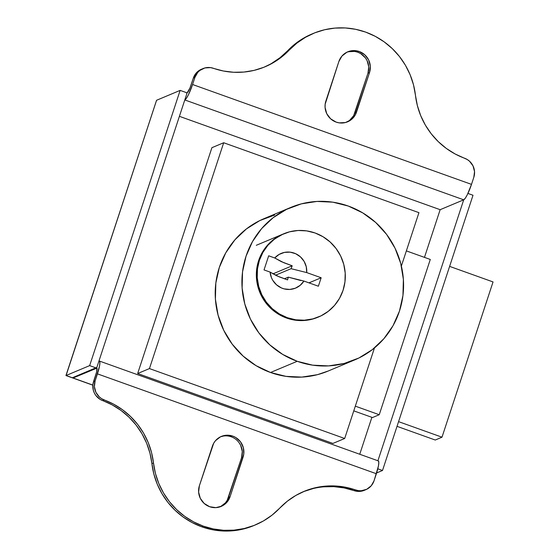 <?xml version="1.0" encoding="UTF-8"?>
<svg xmlns="http://www.w3.org/2000/svg" width="559" height="559" viewBox="0 0 559 559"><rect width="100%" height="100%" fill="white"/><g stroke="black" fill="none" stroke-linecap="round" stroke-linejoin="round"><path stroke-width="0.84" d="M378.38 460.944L378.82 462.579L378.408 466.108L374.041 480.789L371.225 485.785L366.732 489.279L361.24 490.746L358.375 490.634L345.567 487.245L335.309 485.981L325.01 486.183L314.864 487.853L305.074 490.963L295.837 495.442L287.326 501.213L272.044 515.132L263.464 520.932L254.135 525.418L244.262 528.514L234.032 530.149L223.649 530.288L213.321 528.94L203.259 526.124L193.659 521.903L184.708 516.348L176.602 509.584L169.489 501.737L163.507 492.968L158.791 483.451L155.423 473.375L153.48 462.943L151.908 463.607A75.151 73.194 67.2 0 0 201.687 526.788L203.259 526.124A75.151 73.194 -112.8 0 1 153.48 462.943L151.552 452.594L148.233 442.595L143.572 433.134L137.675 424.414L130.652 416.588L122.638 409.831L113.798 404.255L101.696 398.728L99.369 396.981L95.896 392.306L94.401 386.667L95.121 380.924L93.549 381.58L96.637 371.868L96.882 368.129L73.061 378.003L96.623 368.122A7.512 1.272 109.7 0 1 96.833 368.101A7.512 1.272 109.7 0 1 95.868 374.516L92.913 384.41L93.311 390.217L94.324 392.963L95.841 395.472L100.124 399.385L112.233 404.912L121.072 410.488L129.08 417.252L136.103 425.071L142 433.791L146.661 443.252L149.98 453.251L153.858 474.032L157.219 484.108L161.942 493.625L167.917 502.394L175.03 510.241L183.142 517.005L192.086 522.56L201.687 526.788L211.749 529.604L222.077 530.952L232.46 530.805L242.69 529.17L252.57 526.075M220.344 506.747A16.532 16.099 67.2 0 0 228.512 497.342L230.084 496.685A16.532 16.099 -112.8 0 1 221.133 506.44A16.532 16.099 -112.8 0 1 209.639 506.72L215.9 507.642L221.979 506.056L226.961 502.206L230.084 496.685L243.78 454.027L243.326 447.612L240.503 441.813L235.737 437.515L232.837 436.146L226.584 435.223L220.498 436.81L215.515 440.653L213.685 443.252L199.402 485.701L198.613 492.06L200.283 498.286L204.154 503.435L209.639 506.72A16.532 16.099 -112.8 0 1 199.402 485.701L212.399 446.18A16.532 16.099 -112.8 0 1 221.343 436.425A16.532 16.099 -112.8 0 1 238.672 439.751A16.532 16.099 -112.8 0 1 243.074 457.164L241.509 457.821L227.22 500.27L225.389 502.869L220.407 506.713M346.797 122.121A16.532 16.099 67.2 0 0 354.972 112.722L356.537 112.059A16.532 16.099 -112.8 0 1 347.593 121.813A16.532 16.099 -112.8 0 1 336.099 122.093L339.187 122.868L345.476 122.533L351.122 119.759L355.251 114.986L369.534 72.544L370.324 66.179L368.654 59.953L364.782 54.803L359.297 51.519L353.036 50.603L346.957 52.183L341.975 56.033L338.852 61.553L325.156 104.212L325.072 107.433L326.742 113.666L330.614 118.808L336.099 122.093A16.532 16.099 -112.8 0 1 325.862 101.074L338.852 61.553A16.532 16.099 -112.8 0 1 347.803 51.798A16.532 16.099 -112.8 0 1 365.125 55.131A16.532 16.099 -112.8 0 1 369.534 72.544L367.962 73.201L353.679 115.643L349.55 120.423L346.866 122.093M156.555 100.285L66.088 375.501L156.583 100.271L180.138 90.39L89.65 365.621L66.088 375.501L73.061 378.003L73.264 377.374L73.061 378.003L92.843 385.088L72.363 377.751L96.854 367.417L98.943 361.065L96.854 367.417L95.924 367.871L89.65 365.621L95.924 367.871L72.363 377.751L66.088 375.501L89.65 365.621L180.138 90.39L186.42 92.633L186.881 93.591L98.943 361.065L184.791 99.942L186.35 98.363L188.376 94.876L192.576 84.507L194.895 77.449L193.323 78.106L189.997 87.917L187.111 92.885A7.512 1.272 109.7 0 0 191.003 85.171L193.323 78.106L194.895 77.449L197.711 72.453L199.787 70.476L204.873 67.953L210.561 67.611L223.369 71L233.627 72.265L243.927 72.055L254.072 70.385L263.862 67.276L273.099 62.797L281.61 57.032L296.892 43.106L305.473 37.313L314.801 32.82L324.674 29.732L334.904 28.097L345.287 27.95L355.615 29.299L365.677 32.115L375.278 36.342L384.222 41.89L392.334 48.661L399.447 56.508L405.429 65.27L410.145 74.787L413.513 84.863L417.384 105.644L420.703 115.65L425.364 125.104L431.262 133.832L438.284 141.651L446.299 148.415L455.138 153.984L467.24 159.518L469.567 161.265L473.04 165.939L474.535 171.571L473.815 177.322L471.496 184.379L473.815 177.322A15.03 14.639 -112.8 0 0 464.634 158.253A75.151 73.194 -112.8 0 1 415.456 95.296A75.151 73.194 -112.8 0 0 313.417 33.386A75.151 73.194 -112.8 0 0 289.22 50.093A75.151 73.194 -112.8 0 1 265.022 66.8A75.151 73.194 -112.8 0 1 213.363 68.289A15.03 14.639 -112.8 0 0 203.029 68.582L201.457 69.239A15.03 14.639 67.2 0 0 193.323 78.106L196.146 73.11L198.214 71.14L201.519 69.218M467.932 193.435L473.005 195.252L382.51 470.489L377.807 468.798L382.51 470.489L473.005 195.252L467.932 193.435M92.836 385.179L65.955 375.55L156.583 100.271L180.138 90.39L186.42 92.633L186.881 93.591L184.791 99.942L463.711 199.815L440.15 209.695L179.404 116.328L440.15 209.695L424.47 257.378L440.15 209.695L463.711 199.815L377.912 460.763L463.711 199.815L465.27 198.235L467.289 194.749L471.496 184.379L192.576 84.507L194.895 77.449A15.03 14.639 -112.8 0 1 203.029 68.582M359.744 454.257L371.882 417.335L359.744 454.257M372.49 417.552L379.24 414.722L430.29 259.46L379.24 414.722L372.49 417.552L353.77 410.851L372.49 417.552M376.612 472.963L382.51 470.489L376.612 472.963M99.369 361.03A15.03 2.543 109.7 0 0 98.943 361.065L99.467 361.079L99.907 362.707L99.488 366.243L95.121 380.924L97.441 373.859L376.361 473.732A15.03 2.543 -70.3 0 0 378.289 460.896L99.369 361.03A15.03 2.543 109.7 0 1 97.441 373.859L376.361 473.732L374.041 480.789A15.03 14.639 -112.8 0 1 365.907 489.656A15.03 14.639 -112.8 0 1 355.573 489.957L354.001 490.613L359.668 491.403L364.391 490.292M303.502 491.62L313.292 488.517M323.437 486.84L333.737 486.637L343.995 487.902L354.001 490.613A75.151 73.194 67.2 0 0 303.132 491.773M238.931 442.469L240.622 445.237L242.292 451.462L241.509 457.821A16.532 16.099 67.2 0 0 237.407 440.716A16.532 16.099 67.2 0 0 220.567 436.775M311.922 34.008L303.907 37.97L295.32 43.763L280.038 57.689L271.527 63.453M348.348 51.742L354.637 51.407L357.725 52.183L360.625 53.552L365.39 57.85L367.081 60.61L368.751 66.842L367.962 73.201A16.532 16.099 67.2 0 0 363.867 56.089A16.532 16.099 67.2 0 0 347.027 52.155M471.496 184.379L192.576 84.507A15.03 2.543 109.7 0 1 184.791 99.942L463.711 199.815A15.03 2.543 -70.3 0 0 471.496 184.379M264.239 67.129A75.151 73.194 67.2 0 0 287.647 50.75L289.22 50.093L287.647 50.75A75.151 73.194 67.2 0 1 311.845 34.043L313.417 33.386M354.972 112.722L367.962 73.201L369.534 72.544L356.537 112.059L354.972 112.722M228.512 497.342L241.509 457.821L243.074 457.164L230.084 496.685L228.512 497.342M255.519 524.852L253.954 525.516A75.151 73.194 67.2 0 1 201.687 526.788L203.259 526.124A75.151 73.194 -112.8 0 0 255.519 524.852A75.151 73.194 -112.8 0 0 279.717 508.145A75.151 73.194 -112.8 0 1 303.914 491.438A75.151 73.194 -112.8 0 1 355.573 489.957L354.001 490.613A15.03 14.639 67.2 0 0 364.335 490.32L365.907 489.656M104.302 399.985A75.151 73.194 -112.8 0 1 153.48 462.943L151.908 463.607A75.151 73.194 67.2 0 0 102.737 400.642L104.302 399.985A15.03 14.639 -112.8 0 1 95.121 380.924L93.549 381.58A15.03 14.639 67.2 0 0 102.737 400.642L104.302 399.985M318.253 317.093L312.104 319.21L303.579 320.531L294.942 320.132L286.508 318.022A45.09 43.916 -112.8 0 1 256.378 276.747A45.09 43.916 -112.8 0 1 282.994 234.095A45.09 43.916 -112.8 0 1 283.378 233.941M274.651 215.061L259.851 220.553L246.449 228.904L234.948 239.783L225.794 252.787L219.338 267.405L215.837 283.071L215.411 299.198L218.087 315.157L223.761 330.341L232.209 344.155L243.109 356.076L256.043 365.649L270.521 372.497A82.662 80.51 67.2 0 0 328.014 371.099L354.713 359.898A82.662 80.51 -112.8 0 1 297.22 361.296L270.521 372.497L285.977 376.361L301.818 377.094L317.435 374.67L328.294 370.98M290.778 207.438L264.079 218.632A82.662 80.51 67.2 0 0 215.278 296.829A82.662 80.51 67.2 0 0 270.521 372.497L297.22 361.296A82.662 80.51 -112.8 0 1 241.984 285.635A82.662 80.51 -112.8 0 1 290.778 207.438A82.662 80.51 -112.8 0 1 348.271 206.04L332.815 202.169L316.974 201.436L301.357 203.86L286.557 209.352L273.148 217.703L261.647 228.589L252.493 241.586L246.044 256.204L242.536 271.877L242.117 288.004L244.793 303.963L250.46 319.14L258.908 332.954L269.815 344.882L282.749 354.448L297.22 361.296L312.677 365.167L328.517 365.9L344.134 363.476L358.934 357.984L372.343 349.634L383.844 338.747L392.998 325.75L399.447 311.132L402.955 295.459L403.374 279.332L400.705 263.373L395.031 248.196L386.583 234.382L375.676 222.454L362.742 212.888L348.271 206.04A82.662 80.51 -112.8 0 1 403.507 281.701A82.662 80.51 -112.8 0 1 354.713 359.898M332.905 443.434L344.686 438.494L374.46 347.943L344.686 438.494L149.442 368.584L223.691 142.748L418.936 212.658L401.376 266.063L418.936 212.658L223.691 142.748L211.91 147.688L223.691 142.748L149.442 368.584L137.661 373.524L211.91 147.688L137.661 373.524L149.442 368.584L344.686 438.494L332.905 443.434L137.661 373.524L332.905 443.434M318.658 316.932A45.09 43.916 -112.8 0 1 287.298 317.694L295.725 319.804L304.369 320.202L312.886 318.882L320.957 315.884L328.273 311.328L334.541 305.396L339.537 298.303L343.058 290.331L344.966 281.778L345.196 272.988L343.736 264.281L340.648 256.001L336.036 248.462L330.089 241.963L323.032 236.743L315.136 233.005A45.09 43.916 -112.8 0 1 345.273 274.28A45.09 43.916 -112.8 0 1 318.658 316.932L317.868 317.26A45.09 43.916 -112.8 0 1 286.508 318.022L278.613 314.284L271.562 309.064L265.616 302.566L261.004 295.026L257.909 286.746L256.448 278.04L256.686 269.249L258.593 260.697L262.115 252.724L267.104 245.632L273.379 239.699L283.161 234.025M493.045 281.932L449.618 266.384L493.045 281.932L441.994 437.194L398.574 421.647L441.994 437.194L435.244 440.024L397.03 426.342L435.244 440.024L441.994 437.194L493.045 281.932M430.29 259.46L406.365 250.893L430.29 259.46M379.24 414.722L355.314 406.155L379.24 414.722M287.298 317.694L286.508 318.022L287.298 317.694A45.09 43.916 -112.8 0 1 257.168 276.419A45.09 43.916 -112.8 0 1 283.783 233.767A45.09 43.916 -112.8 0 1 315.136 233.005L306.709 230.895L298.066 230.497L289.548 231.817L281.477 234.815L274.169 239.371L267.894 245.303L262.898 252.395L259.383 260.368L257.468 268.914L257.238 277.711L258.698 286.418L261.787 294.698L266.398 302.23L272.345 308.736L279.402 313.955L287.298 317.694M303.921 281.051A18.789 18.3 -112.8 0 1 284.077 288.863A18.789 18.3 -112.8 0 1 270.088 272.093L276.719 275.783L287.557 279.898L288.297 277.152L303.921 281.051L318.371 286.222L321.159 277.753L306.702 272.582L291.085 268.683L275.496 275.224L291.085 268.683A20.956 3.55 109.7 0 1 292.196 265.784L283.811 262.716L274.728 257.978L268.676 255.805L274.728 257.978L279.144 254.408L284.447 252.402L290.128 252.158L295.641 253.702L300.456 256.881L304.117 261.388L306.269 266.797L306.702 272.582L321.159 277.753L318.371 286.222L303.921 281.051L300.169 285.335L295.292 288.227L289.751 289.443L284.077 288.863L281.366 287.913L276.509 284.804L272.792 280.345L271.471 277.739L270.088 272.093L264.03 269.92L268.676 255.805L264.03 269.92L270.088 272.093L279.172 276.831L287.557 279.898A20.956 3.55 109.7 0 1 288.297 277.152L284.356 278.808L288.297 277.152L300.875 280.541M292.196 265.784L272.862 273.889L292.196 265.784L281.359 261.668L274.728 257.978A18.789 18.3 -112.8 0 1 295.641 253.702A18.789 18.3 -112.8 0 1 306.702 272.582L291.085 268.683L292.196 265.784M321.159 277.753L308.98 282.861L321.159 277.753M256.295 245.296L283.783 233.767"/></g></svg>
